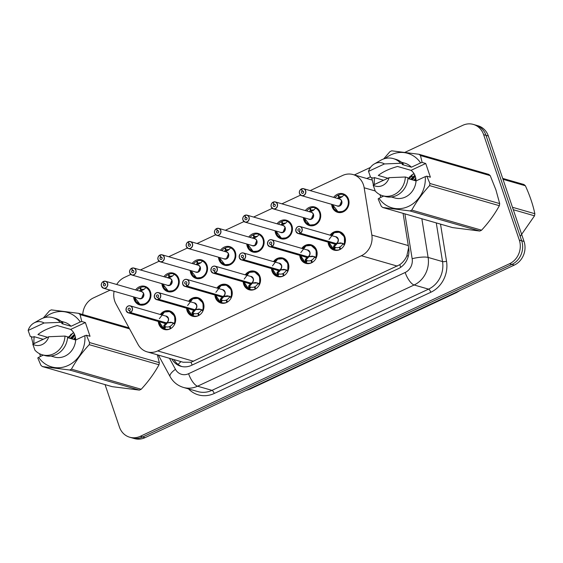 <?xml version="1.0" encoding="UTF-8"?>
<svg xmlns="http://www.w3.org/2000/svg" width="563" height="563" viewBox="0 0 563 563"><rect width="100%" height="100%" fill="white"/><g stroke="black" fill="none" stroke-linecap="round" stroke-linejoin="round"><path stroke-width="0.84" d="M301.782 248.389A9.655 8.614 106.1 0 1 311.128 244.799A9.655 8.614 106.1 0 1 316.624 250.261A9.655 8.614 106.1 0 1 314.717 260.296A9.655 8.614 106.1 0 1 305.779 263.357A9.655 8.614 106.1 0 1 300.283 257.896A9.655 8.614 106.1 0 1 299.776 255.349M273.491 261.612A9.655 8.614 106.1 0 1 282.83 258.023A9.655 8.614 106.1 0 1 288.333 263.484A9.655 8.614 106.1 0 1 286.419 273.519A9.655 8.614 106.1 0 1 277.482 276.581A9.655 8.614 106.1 0 1 271.985 271.12A9.655 8.614 106.1 0 1 271.486 268.572M245.194 274.835A9.655 8.614 106.1 0 1 254.539 271.246A9.655 8.614 106.1 0 1 260.036 276.707A9.655 8.614 106.1 0 1 258.121 286.743A9.655 8.614 106.1 0 1 249.191 289.804A9.655 8.614 106.1 0 1 243.688 284.343A9.655 8.614 106.1 0 1 243.188 281.796M216.896 288.059A9.655 8.614 106.1 0 1 226.242 284.47A9.655 8.614 106.1 0 1 231.738 289.931A9.655 8.614 106.1 0 1 229.831 299.966A9.655 8.614 106.1 0 1 220.893 303.028A9.655 8.614 106.1 0 1 215.397 297.567A9.655 8.614 106.1 0 1 214.897 295.019M188.605 301.282A9.655 8.614 106.1 0 1 197.944 297.693A9.655 8.614 106.1 0 1 203.447 303.154A9.655 8.614 106.1 0 1 201.533 313.19A9.655 8.614 106.1 0 1 192.602 316.251A9.655 8.614 106.1 0 1 187.099 310.79A9.655 8.614 106.1 0 1 186.599 308.243M160.307 314.506A9.655 8.614 106.1 0 1 169.653 310.917A9.655 8.614 106.1 0 1 175.149 316.378A9.655 8.614 106.1 0 1 173.235 326.413A9.655 8.614 106.1 0 1 164.305 329.475A9.655 8.614 106.1 0 1 158.808 324.014A9.655 8.614 106.1 0 1 158.302 321.466M330.08 235.165A9.655 8.614 106.1 0 1 339.419 231.576A9.655 8.614 106.1 0 1 344.922 237.037A9.655 8.614 106.1 0 1 343.008 247.073A9.655 8.614 106.1 0 1 334.077 250.134A9.655 8.614 106.1 0 1 328.574 244.673A9.655 8.614 106.1 0 1 328.074 242.125M305.371 210.583A9.655 8.614 106.1 0 1 314.717 206.994A9.655 8.614 106.1 0 1 320.213 212.455A9.655 8.614 106.1 0 1 318.306 222.491A9.655 8.614 106.1 0 1 309.368 225.552A9.655 8.614 106.1 0 1 303.872 220.091A9.655 8.614 106.1 0 1 303.373 217.543M277.08 223.807A9.655 8.614 106.1 0 1 286.419 220.217A9.655 8.614 106.1 0 1 291.923 225.679A9.655 8.614 106.1 0 1 290.008 235.714A9.655 8.614 106.1 0 1 281.078 238.775A9.655 8.614 106.1 0 1 275.574 233.314A9.655 8.614 106.1 0 1 275.075 230.767M248.783 237.03A9.655 8.614 106.1 0 1 258.128 233.441A9.655 8.614 106.1 0 1 263.625 238.902A9.655 8.614 106.1 0 1 261.711 248.937A9.655 8.614 106.1 0 1 252.78 251.999A9.655 8.614 106.1 0 1 247.284 246.538A9.655 8.614 106.1 0 1 246.777 243.99M220.485 250.254A9.655 8.614 106.1 0 1 229.831 246.664A9.655 8.614 106.1 0 1 235.327 252.125A9.655 8.614 106.1 0 1 233.42 262.161A9.655 8.614 106.1 0 1 224.482 265.222A9.655 8.614 106.1 0 1 218.986 259.761A9.655 8.614 106.1 0 1 218.486 257.214M192.194 263.477A9.655 8.614 106.1 0 1 201.533 259.888A9.655 8.614 106.1 0 1 207.036 265.349A9.655 8.614 106.1 0 1 205.122 275.384A9.655 8.614 106.1 0 1 196.191 278.446A9.655 8.614 106.1 0 1 190.688 272.985A9.655 8.614 106.1 0 1 190.188 270.437M163.896 276.7A9.655 8.614 106.1 0 1 173.242 273.111A9.655 8.614 106.1 0 1 178.738 278.572A9.655 8.614 106.1 0 1 176.824 288.608A9.655 8.614 106.1 0 1 167.894 291.669A9.655 8.614 106.1 0 1 162.397 286.208A9.655 8.614 106.1 0 1 161.891 283.661M135.606 289.924A9.655 8.614 106.1 0 1 144.944 286.335A9.655 8.614 106.1 0 1 150.441 291.796A9.655 8.614 106.1 0 1 148.533 301.831A9.655 8.614 106.1 0 1 139.596 304.893A9.655 8.614 106.1 0 1 134.1 299.432A9.655 8.614 106.1 0 1 133.6 296.884M333.669 197.36A9.655 8.614 106.1 0 1 343.015 193.771A9.655 8.614 106.1 0 1 348.511 199.232A9.655 8.614 106.1 0 1 346.597 209.267A9.655 8.614 106.1 0 1 337.666 212.328A9.655 8.614 106.1 0 1 332.163 206.867A9.655 8.614 106.1 0 1 331.663 204.32M114.085 291.268A18.107 16.144 -73.9 0 0 115.922 303.802L137.998 344.366A18.107 16.144 -73.9 0 0 147.105 351.854A18.107 16.144 -73.9 0 0 157.696 350.932L361.355 255.75A18.107 16.144 -73.9 0 0 371.84 235.081L364.17 187.782A18.107 16.144 -73.9 0 0 363.438 184.812A18.107 16.144 -73.9 0 0 353.128 174.579A18.107 16.144 -73.9 0 0 342.536 175.501L310.22 190.604M147.105 351.854L183.151 362.234L191.047 362.241L399.765 264.701C402.812 262.513 405.156 259.627 406.803 256.045L408.639 247.685M130.792 274.455L124.465 277.411A18.107 16.144 -73.9 0 0 116.703 284.484M300.565 195.115L281.922 203.827M272.267 208.338L253.624 217.051M243.976 221.562L225.334 230.274M215.678 234.785L197.036 243.498M187.38 248.009L168.738 256.721M159.09 261.232L140.447 269.944M404.952 152.341L462.73 125.338A18.107 16.144 106.1 0 1 473.314 124.416A18.107 16.144 106.1 0 1 483.624 134.656L519.318 240.091A18.107 16.144 106.1 0 1 509.571 263.723L140.3 436.304L142.664 436.979A18.107 16.144 106.1 0 1 132.073 437.901A18.107 16.144 106.1 0 0 142.664 436.979L511.929 264.406L142.664 436.979L145.022 437.662A18.107 16.144 106.1 0 1 134.437 438.584L129.715 437.226A18.107 16.144 106.1 0 1 119.405 426.986L105.056 384.606M519.318 240.091L521.676 240.774A18.107 16.144 106.1 0 1 511.929 264.406A18.107 16.144 106.1 0 0 521.676 240.774L485.989 135.331L521.676 240.774L524.04 241.45A18.107 16.144 106.1 0 1 514.293 265.089L145.022 437.662M473.314 124.416L475.679 125.099A18.107 16.144 106.1 0 1 485.989 135.331A18.107 16.144 106.1 0 0 475.679 125.099L478.036 125.774A18.107 16.144 106.1 0 1 488.346 136.014L524.04 241.45M82.754 314.534A18.107 16.144 106.1 0 1 93.458 297.911L110.123 290.121M140.3 436.304A18.107 16.144 106.1 0 1 129.715 437.226M171.849 358.983A18.107 16.144 -73.9 0 0 180.864 366.295A18.107 16.144 -73.9 0 0 191.448 365.373L398.224 268.741A18.107 16.144 -73.9 0 0 408.703 248.079L403.073 213.349M181.926 366.562A18.107 16.144 106.1 0 1 173.946 359.588M301.606 188.922L301.613 188.83A3.624 3.23 106.1 0 1 303.612 188.704A3.624 3.23 106.1 0 1 305.674 190.751A3.624 3.23 106.1 0 1 304.956 194.516A3.624 3.23 106.1 0 1 301.606 195.664A3.624 3.23 106.1 0 1 299.544 193.616A3.624 3.23 106.1 0 1 301.339 188.964L301.346 189.048A3.498 3.125 -73.9 0 0 299.593 193.552A3.498 3.125 -73.9 0 0 303.633 195.354A3.498 3.125 -73.9 0 0 305.519 190.78A3.498 3.125 -73.9 0 0 301.606 188.922L302.225 191.047L303.422 191.392M301.634 189.034L301.36 188.95C299.53 190.385 298.925 191.934 299.53 193.602L301.606 195.664L337.497 206.002A3.624 3.23 -73.9 0 0 339.616 205.819A3.624 3.23 -73.9 0 0 341.565 201.09A3.624 3.23 -73.9 0 0 339.503 199.042L303.612 188.704L301.627 188.83M302.225 191.047A1.21 1.077 106.1 0 1 303.337 192.947A1.21 1.077 106.1 0 1 301.536 192.645A1.21 1.077 106.1 0 1 302.141 191.089L303.478 191.476M337.075 211.449A9.05 8.072 -73.9 0 0 338.096 211.829A9.05 8.072 -73.9 0 0 343.388 211.364A9.05 8.072 -73.9 0 0 348.265 199.548A9.05 8.072 -73.9 0 0 344.127 194.805L344.394 194.882M339.327 197.127L338.673 194.889A9.05 8.072 106.1 0 1 343.634 194.58A9.05 8.072 106.1 0 1 344.155 194.749L344.127 194.805C350.538 197.317 350.031 208.69 343.388 211.364L338.074 211.822L332.494 204.559A8.825 7.868 106.1 0 0 344.992 209.893A8.825 7.868 106.1 0 0 343.838 194.96L342.22 196.747A6.636 5.919 -73.9 0 0 339.327 197.127L340.805 197.557M340.305 197.782L338.835 197.36A6.636 5.919 -73.9 0 0 337.357 198.422M337.497 206.002L339.616 205.819L341.565 201.09A3.617 3.23 106.1 0 1 339.616 205.819M338.835 197.36L338.004 195.206L338.835 195.445M335.02 197.747A9.05 8.072 106.1 0 1 338.004 195.206M342.22 196.747L338.68 198.57M302.141 191.089L301.346 189.048M332.149 248.452A9.05 8.072 -73.9 0 0 333.479 249.247L333.648 246.137L335.893 243.68L336.674 243.702M300.262 233.216L300.17 233.089A3.498 3.125 -73.9 0 0 301.93 228.585A3.498 3.125 -73.9 0 0 297.883 226.783A3.498 3.125 -73.9 0 0 296.004 231.358A3.498 3.125 -73.9 0 0 299.91 233.216L299.995 233.342A3.624 3.23 106.1 0 1 298.017 233.462A3.624 3.23 106.1 0 1 295.955 231.421A3.624 3.23 106.1 0 1 296.666 227.656A3.624 3.23 106.1 0 1 300.016 226.509A3.624 3.23 106.1 0 1 302.078 228.557A3.624 3.23 106.1 0 1 300.262 233.216L336.181 243.561L340.615 242.885L344.436 244.131A9.05 8.072 -73.9 0 0 344.676 237.354A9.05 8.072 -73.9 0 0 339.517 232.23A9.05 8.072 -73.9 0 0 338.75 232.055M336.16 243.554A3.624 3.23 -73.9 0 0 337.976 238.895A3.624 3.23 -73.9 0 0 335.914 236.847A3.617 3.23 106 0 1 337.976 238.895L335.914 236.847L300.016 226.509C297.13 226.171 295.772 227.804 295.941 231.407L298.017 233.462L333.908 243.807A3.624 3.23 -73.9 0 0 335.893 243.68L299.995 233.342M299.91 233.216L299.291 231.09A1.21 1.077 106.1 0 1 298.179 229.19A1.21 1.077 106.1 0 1 299.988 229.493A1.21 1.077 106.1 0 1 299.382 231.048L300.17 233.089M336.829 243.948L334.605 246.411L334.422 247.03L335.449 247.382L334.506 249.606A9.05 8.072 106.1 0 0 335.027 249.782A9.05 8.072 106.1 0 0 339.989 249.465L340.045 249.486M334.506 249.606L333.746 249.325L334.682 247.108M328.841 242.343L333.373 248.98A8.825 7.875 106 0 1 328.912 242.364L333.746 249.325M340.65 249.142L339.827 247.002A6.636 5.919 -73.9 0 0 342.733 243.976L342.719 243.35M335.449 247.382A6.636 5.919 -73.9 0 0 335.696 247.46A6.636 5.919 -73.9 0 0 339.334 247.234L339.982 247.417M329.074 239.416L334.225 232.695L339.489 232.223L344.457 236.791L344.429 244.124M339.989 249.465L339.334 247.234M336.181 243.561L342.452 243.272M271.239 206.811A3.624 3.23 106.1 0 1 273.041 202.187L273.055 202.272A3.498 3.125 -73.9 0 0 271.296 206.776A3.498 3.125 -73.9 0 0 275.335 208.577A3.498 3.125 -73.9 0 0 277.221 204.003A3.498 3.125 -73.9 0 0 273.308 202.145L273.935 204.27L275.131 204.615M273.344 202.258L273.062 202.173C271.232 203.609 270.627 205.157 271.232 206.825L273.308 208.887L309.207 219.225A3.624 3.23 -73.9 0 0 311.325 219.042A3.624 3.23 -73.9 0 0 313.267 214.313A3.624 3.23 -73.9 0 0 311.205 212.265L275.314 201.927A3.624 3.23 106.1 0 1 277.376 203.975A3.624 3.23 106.1 0 1 276.658 207.74A3.624 3.23 106.1 0 1 273.308 208.887A3.624 3.23 106.1 0 1 271.246 206.839M273.935 204.27A1.21 1.077 106.1 0 1 275.04 206.171A1.21 1.077 106.1 0 1 273.238 205.868A1.21 1.077 106.1 0 1 273.843 204.313L275.18 204.7M308.777 224.672A9.05 8.072 -73.9 0 0 309.798 225.052A9.05 8.072 -73.9 0 0 315.097 224.588A9.05 8.072 -73.9 0 0 319.967 212.772A9.05 8.072 -73.9 0 0 315.836 208.029L316.096 208.106M313.929 209.964A6.636 5.919 -73.9 0 0 311.029 210.351L310.382 208.113A9.05 8.072 106.1 0 1 315.336 207.803A9.05 8.072 106.1 0 1 315.864 207.979L315.836 208.029C322.247 210.541 321.733 221.913 315.097 224.588L309.777 225.045L304.196 217.782A8.825 7.868 106.1 0 0 316.702 223.117A8.825 7.868 106.1 0 0 315.547 208.183L313.246 210.449L310.382 211.794M312.008 211.005L310.544 210.583A6.636 5.919 -73.9 0 0 309.066 211.646M309.207 219.225L311.325 219.042L313.267 214.313A3.617 3.23 106.1 0 1 311.325 219.042M311.029 210.351L312.507 210.78M310.544 210.583L309.713 208.43L310.537 208.669M306.722 210.97A9.05 8.072 106.1 0 1 309.713 208.43M273.843 204.313L273.055 202.272M273.308 202.145L273.329 202.054A3.624 3.23 106.1 0 1 275.314 201.927L273.315 202.054M245.018 215.369L245.039 215.277A3.624 3.23 106.1 0 1 247.016 215.15A3.624 3.23 106.1 0 1 249.078 217.198A3.624 3.23 106.1 0 1 248.36 220.963A3.624 3.23 106.1 0 1 245.011 222.111A3.624 3.23 106.1 0 1 242.949 220.063C242.336 218.381 242.942 216.832 244.75 215.397L244.757 215.495A3.498 3.125 -73.9 0 0 242.998 219.999A3.498 3.125 -73.9 0 0 247.044 221.801A3.498 3.125 -73.9 0 0 248.923 217.227A3.498 3.125 -73.9 0 0 245.018 215.369L245.637 217.494L246.833 217.839M242.942 220.049L245.011 222.111L280.909 232.449A3.624 3.23 -73.9 0 0 283.027 232.266A3.624 3.23 -73.9 0 0 284.977 227.536A3.624 3.23 -73.9 0 0 282.915 225.489L247.016 215.15L245.025 215.277M245.637 217.494A1.21 1.077 106.1 0 1 246.749 219.394A1.21 1.077 106.1 0 1 244.94 219.091A1.21 1.077 106.1 0 1 245.545 217.536L246.89 217.923M280.487 237.896A9.05 8.072 -73.9 0 0 281.507 238.276A9.05 8.072 -73.9 0 0 286.799 237.811A9.05 8.072 -73.9 0 0 291.669 225.995A9.05 8.072 -73.9 0 0 287.538 221.252L287.799 221.329M282.739 223.574L282.084 221.336A9.05 8.072 106.1 0 1 287.039 221.027A9.05 8.072 106.1 0 1 287.566 221.203L287.538 221.252C293.949 223.764 293.443 235.137 286.799 237.811L281.479 238.269L275.905 231.006A8.825 7.868 106.1 0 0 288.404 236.34A8.825 7.868 106.1 0 0 287.25 221.407L285.631 223.194A6.636 5.919 -73.9 0 0 282.739 223.574L284.209 224.004M283.717 224.229L282.246 223.807A6.636 5.919 -73.9 0 0 280.768 224.869M280.909 232.449L283.027 232.266L284.977 227.536A3.617 3.23 106.1 0 1 283.027 232.266M282.246 223.807L281.416 221.653L282.246 221.892M278.425 224.194A9.05 8.072 106.1 0 1 281.416 221.653M285.631 223.194L282.091 225.017M245.545 217.536L244.757 215.495M216.72 228.592L216.741 228.501A3.624 3.23 106.1 0 1 218.726 228.374A3.624 3.23 106.1 0 1 220.787 230.422A3.624 3.23 106.1 0 1 220.07 234.187A3.624 3.23 106.1 0 1 216.72 235.334L214.644 233.272C214.039 231.604 214.644 230.056 216.459 228.62L216.459 228.719A3.498 3.125 -73.9 0 0 214.707 233.223A3.498 3.125 -73.9 0 0 218.747 235.024A3.498 3.125 -73.9 0 0 220.633 230.45A3.498 3.125 -73.9 0 0 216.72 228.592L217.339 230.717L218.543 231.062M214.658 233.286A3.624 3.23 106.1 0 0 216.72 235.334L252.611 245.672A3.624 3.23 -73.9 0 0 254.729 245.489A3.624 3.23 -73.9 0 0 256.679 240.76A3.624 3.23 -73.9 0 0 254.617 238.712L218.726 228.374L216.727 228.501M217.339 230.717A1.21 1.077 106.1 0 1 218.451 232.618A1.21 1.077 106.1 0 1 216.649 232.315A1.21 1.077 106.1 0 1 217.255 230.76L218.592 231.147M252.189 251.119A9.05 8.072 -73.9 0 0 253.209 251.499A9.05 8.072 -73.9 0 0 258.501 251.035A9.05 8.072 -73.9 0 0 263.378 239.219A9.05 8.072 -73.9 0 0 259.247 234.482L259.508 234.553M254.441 236.798L253.786 234.56A9.05 8.072 106.1 0 1 258.748 234.25A9.05 8.072 106.1 0 1 259.269 234.426L259.24 234.482C265.652 236.988 265.145 248.36 258.501 251.035L253.188 251.492L247.607 244.229A8.825 7.868 106.1 0 0 260.106 249.564A8.825 7.868 106.1 0 0 258.952 234.63L257.333 236.418A6.636 5.919 -73.9 0 0 254.441 236.798L255.919 237.227M255.419 237.452L253.955 237.03A6.636 5.919 -73.9 0 0 252.47 238.093M252.618 245.672L254.729 245.489L256.679 240.76A3.617 3.23 106.1 0 1 254.729 245.489M253.955 237.03L253.118 234.877L253.948 235.116M250.134 237.417A9.05 8.072 106.1 0 1 253.118 234.877M257.333 236.418L253.793 238.24M217.255 230.76L216.459 228.719M188.457 241.928L188.169 241.942A3.498 3.125 -73.9 0 0 186.409 246.446A3.498 3.125 -73.9 0 0 190.449 248.248A3.498 3.125 -73.9 0 0 192.335 243.673A3.498 3.125 -73.9 0 0 188.422 241.816L189.048 243.941L190.245 244.286M186.346 246.495C185.741 244.828 186.346 243.279 188.162 241.844A3.624 3.23 106.1 0 0 186.353 246.481L188.422 248.557L224.32 258.896A3.624 3.23 -73.9 0 0 226.439 258.713A3.624 3.23 -73.9 0 0 228.388 253.983A3.624 3.23 -73.9 0 0 226.326 251.935L190.428 241.597A3.624 3.23 106.1 0 1 192.49 243.645A3.624 3.23 106.1 0 1 191.772 247.41A3.624 3.23 106.1 0 1 188.422 248.557A3.624 3.23 106.1 0 1 186.36 246.51M189.048 243.941A1.21 1.077 106.1 0 1 190.153 245.841A1.21 1.077 106.1 0 1 188.352 245.538A1.21 1.077 106.1 0 1 188.957 243.983L190.301 244.37M223.891 264.343A9.05 8.072 -73.9 0 0 224.911 264.723A9.05 8.072 -73.9 0 0 230.211 264.258A9.05 8.072 -73.9 0 0 235.081 252.442A9.05 8.072 -73.9 0 0 230.95 247.706L231.21 247.776M229.042 249.634A6.636 5.919 -73.9 0 0 226.15 250.021L225.496 247.783A9.05 8.072 106.1 0 1 230.45 247.474A9.05 8.072 106.1 0 1 230.978 247.65L230.95 247.706C237.361 250.211 236.847 261.584 230.211 264.258L224.89 264.716L219.31 257.453A8.825 7.868 106.1 0 0 231.815 262.787A8.825 7.868 106.1 0 0 230.661 247.854L228.36 250.12L225.496 251.464M227.121 250.676L225.657 250.254A6.636 5.919 -73.9 0 0 224.18 251.316M224.32 258.896L226.439 258.713L228.381 253.983A3.617 3.23 106.1 0 1 226.439 258.713M226.15 250.021L227.621 250.451M225.657 250.254L224.827 248.1L225.657 248.339M221.836 250.648A9.05 8.072 106.1 0 1 224.827 248.1M188.957 243.983L188.169 241.942M188.422 241.816L188.443 241.724A3.624 3.23 106.1 0 1 190.428 241.597L188.429 241.724M303.851 261.675A9.05 8.072 -73.9 0 0 305.188 262.471L305.357 259.36L307.595 256.904L308.376 256.925M307.862 256.777A3.624 3.23 -73.9 0 0 309.678 252.118A3.624 3.23 -73.9 0 0 307.616 250.071L271.725 239.732C268.832 239.395 267.474 241.027 267.643 244.631A3.624 3.23 106.1 0 1 268.382 240.865A3.624 3.23 106.1 0 1 271.725 239.732A3.624 3.23 106.1 0 1 273.787 241.78A3.624 3.23 106.1 0 1 271.971 246.439L307.884 256.784L312.317 256.109L316.146 257.354A9.05 8.072 -73.9 0 0 316.378 250.577A9.05 8.072 -73.9 0 0 311.219 245.454A9.05 8.072 -73.9 0 0 310.459 245.278M271.971 246.439L271.873 246.312A3.498 3.125 -73.9 0 0 273.632 241.809A3.498 3.125 -73.9 0 0 269.593 240.007A3.498 3.125 -73.9 0 0 267.707 244.581A3.498 3.125 -73.9 0 0 271.619 246.439L271.113 244.349M267.643 244.631L269.719 246.685L305.618 257.031A3.624 3.23 -73.9 0 0 307.595 256.904L271.704 246.566A3.624 3.23 106.1 0 1 269.719 246.685A3.624 3.23 106.1 0 1 267.657 244.645M270.993 244.314A1.21 1.077 106.1 0 1 269.888 242.414A1.21 1.077 106.1 0 1 271.69 242.716A1.21 1.077 106.1 0 1 271.084 244.272L271.873 246.312M308.531 257.171L306.307 259.634L306.131 260.254L307.152 260.606L306.209 262.83A9.05 8.072 106.1 0 0 306.736 263.005A9.05 8.072 106.1 0 0 311.691 262.689L311.747 262.71M306.209 262.83L305.449 262.548L306.392 260.331M305.16 262.457L300.607 255.588A8.825 7.875 106 0 0 305.076 262.203L305.449 262.548M312.352 262.365L311.529 260.226A6.636 5.919 -73.9 0 0 314.443 257.2L314.421 256.573M309.678 252.118L307.616 250.071A3.617 3.23 106 0 1 309.678 252.118M307.152 260.606A6.636 5.919 -73.9 0 0 307.405 260.683A6.636 5.919 -73.9 0 0 311.036 260.458L311.691 260.641M300.783 252.639L305.927 245.918L311.198 245.447L316.16 250.014L316.139 257.347M311.691 262.689L311.036 260.458M307.884 256.784L314.161 256.496M275.56 274.899A9.05 8.072 -73.9 0 0 276.89 275.694L277.059 272.583L279.304 270.127L280.078 270.149M243.673 259.663L243.582 259.536A3.498 3.125 -73.9 0 0 245.334 255.032A3.498 3.125 -73.9 0 0 241.295 253.23A3.498 3.125 -73.9 0 0 239.409 257.805A3.498 3.125 -73.9 0 0 243.322 259.663L243.406 259.789A3.624 3.23 106.1 0 1 241.421 259.909A3.624 3.23 106.1 0 1 239.359 257.868A3.624 3.23 106.1 0 1 240.077 254.103A3.624 3.23 106.1 0 1 243.427 252.956A3.624 3.23 106.1 0 1 245.489 255.004A3.624 3.23 106.1 0 1 243.673 259.663L279.593 270.008L284.019 269.332L287.848 270.578A9.05 8.072 -73.9 0 0 288.08 263.801A9.05 8.072 -73.9 0 0 282.929 258.677A9.05 8.072 -73.9 0 0 282.162 258.501M279.572 270.001A3.624 3.23 -73.9 0 0 281.387 265.342A3.624 3.23 -73.9 0 0 279.325 263.294A3.617 3.23 106 0 1 281.387 265.342L279.325 263.294L243.427 252.956C240.542 252.618 239.176 254.251 239.352 257.854L241.421 259.909L277.32 270.254A3.624 3.23 -73.9 0 0 279.304 270.127L243.406 259.789M243.322 259.663L242.702 257.537A1.21 1.077 106.1 0 1 241.59 255.637A1.21 1.077 106.1 0 1 243.392 255.94A1.21 1.077 106.1 0 1 242.787 257.495L243.582 259.536M280.24 270.395L278.009 272.858L277.833 273.477L278.861 273.829L277.911 276.053A9.05 8.072 106.1 0 0 278.439 276.229A9.05 8.072 106.1 0 0 283.4 275.912L283.449 275.933M277.911 276.053L277.151 275.771L278.094 273.555M276.869 275.68L272.309 268.811A8.825 7.875 106 0 0 276.778 275.427L277.151 275.771M284.062 275.589L283.231 273.449A6.636 5.919 -73.9 0 0 286.145 270.423L286.131 269.797M278.861 273.829A6.636 5.919 -73.9 0 0 279.107 273.907A6.636 5.919 -73.9 0 0 282.746 273.681L283.393 273.864M272.485 265.863L277.629 259.142L282.9 258.67L287.862 263.238L287.841 270.571M283.4 275.912L282.746 273.681M279.593 270.008L285.863 269.719M247.263 288.122A9.05 8.072 -73.9 0 0 248.593 288.918L248.762 285.807L251.028 283.358L251.788 283.372M215.376 272.886L215.284 272.759A3.498 3.125 -73.9 0 0 217.044 268.255A3.498 3.125 -73.9 0 0 212.997 266.454A3.498 3.125 -73.9 0 0 211.118 271.028A3.498 3.125 -73.9 0 0 215.024 272.886L215.108 273.013A3.624 3.23 106.1 0 1 213.131 273.139A3.624 3.23 106.1 0 1 211.069 271.092A3.624 3.23 106.1 0 1 211.787 267.326A3.624 3.23 106.1 0 1 215.136 266.179A3.624 3.23 106.1 0 1 217.198 268.227A3.624 3.23 106.1 0 1 215.376 272.886L251.295 283.231L255.729 282.556L259.55 283.794A9.05 8.072 -73.9 0 0 259.789 277.024A9.05 8.072 -73.9 0 0 254.631 271.901A9.05 8.072 -73.9 0 0 253.864 271.725M251.274 283.224A3.624 3.23 -73.9 0 0 253.09 278.565A3.624 3.23 -73.9 0 0 251.028 276.517L215.136 266.179C212.244 265.842 210.886 267.474 211.055 271.077L213.131 273.139L249.022 283.478A3.624 3.23 -73.9 0 0 251.007 283.351L251.028 283.358M215.108 273.013L250.683 283.055M215.024 272.886L214.404 270.761A1.21 1.077 106.1 0 1 213.293 268.861A1.21 1.077 106.1 0 1 215.101 269.163A1.21 1.077 106.1 0 1 214.496 270.719L215.284 272.759M251.942 283.618L249.719 286.081L249.543 286.701L250.563 287.053L249.62 289.276A9.05 8.072 106.1 0 0 250.141 289.452A9.05 8.072 106.1 0 0 255.102 289.136L255.159 289.157M249.62 289.276L248.86 288.995L249.796 286.778M248.572 288.903L244.018 282.035A8.825 7.875 106 0 0 248.487 288.65L248.86 288.995M255.764 288.812L254.94 286.673A6.636 5.919 -73.9 0 0 257.847 283.646L257.833 283.02M253.09 278.565L251.028 276.517A3.617 3.23 106 0 1 253.09 278.565M250.563 287.053A6.636 5.919 -73.9 0 0 250.809 287.13A6.636 5.919 -73.9 0 0 254.448 286.905L255.095 287.088M244.187 279.086L249.339 272.365L254.603 271.894L259.571 276.461L259.81 283.872M255.102 289.136L254.448 286.905M251.295 283.231L257.565 282.943M512.471 207.275L534.85 213.722A32.591 29.065 106.1 0 1 534.519 215.826L513.294 209.71M502.696 178.394L523.914 184.502A32.591 29.065 106.1 0 1 525.385 185.769L503.005 179.316M534.85 213.722C532.978 204.791 529.818 195.474 525.385 185.769M520.198 236.411L534.519 215.826M383.656 158.942L389.927 151.665A32.591 29.065 106.1 0 1 391.728 150.821L418.978 154.276L488.754 174.375A32.591 29.065 106.1 0 1 490.225 175.635L495.926 189.893L499.691 203.595L429.914 183.489L426.789 176.17L430.385 177.204L425.734 163.481L411.032 170.35A13.646 12.168 106.1 0 1 415.283 176.318A13.646 12.168 106.1 0 1 416.022 180.92M415.093 175.797L411.384 179.59M414.84 175.177L410.547 179.344M415.902 179.013L414.713 180.547M415.747 178.056L413.882 180.308M373.487 185.178L371.805 178.274A32.591 29.065 106.1 0 1 371.883 177.704M374.191 184.636L374.332 184.523A28.368 25.3 106.1 0 1 374.599 177.648M385.233 158.477A28.368 25.3 106.1 0 1 420.617 162.897L422.137 162.44L420.455 155.536A32.591 29.065 106.1 0 0 418.978 154.276M374.332 184.523L383.544 180.223L374.36 177.577L373.248 178.098L370.623 177.345L368.512 171.391A12.069 10.767 106.1 0 1 374.282 163.967L380.75 160.272A19.311 17.221 106.1 0 1 393.34 158.618L395.965 159.371A19.311 17.221 106.1 0 1 403.34 164.037L402.221 164.558L411.405 167.204L420.617 162.897M401.384 162.193L404.811 163.179A18.107 16.144 106.1 0 1 411.405 167.204M393.34 158.618A19.311 17.221 106.1 0 1 400.715 163.277L403.34 164.037M374.282 163.967A12.069 10.767 106.1 0 1 384.459 163.939L400.715 163.277M384.459 163.939L368.512 171.391M411.032 170.35L397.541 166.465C389.117 168.886 382.706 171.884 378.301 175.452L387.914 178.225M499.691 203.595A32.591 29.065 106.1 0 1 499.353 205.699L429.583 185.6C422.405 193.362 416.479 201.533 411.792 210.098L481.569 230.197C488.747 222.434 494.673 214.264 499.353 205.699M481.569 230.197A32.591 29.065 106.1 0 1 479.76 231.041L409.991 210.942L382.741 207.487L452.511 227.586L479.76 231.041M382.741 207.487A32.591 29.065 106.1 0 1 381.264 206.227L378.139 198.908L378.983 198.253A28.368 25.3 106.1 0 0 408.534 206.389A28.368 25.3 106.1 0 0 425.262 176.627L416.05 180.934A18.107 16.144 106.1 0 1 394.79 197.972L391.362 196.987M411.792 210.098A32.591 29.065 106.1 0 1 409.991 210.942M429.914 183.489A32.591 29.065 106.1 0 1 429.583 185.6M490.225 175.635L420.455 155.536M426.789 176.17L425.262 176.627M416.05 180.934L407.929 178.591M382.643 195.734A19.311 17.221 106.1 0 0 405.36 177.007L407.985 177.767A19.311 17.221 106.1 0 1 385.268 196.487L382.643 195.734A19.311 17.221 106.1 0 1 375.268 191.068L373.156 185.121L389.103 177.669A12.069 10.767 106.1 0 1 373.156 185.121M405.36 177.007L389.103 177.669M413.988 173.58L408.048 178.626M383.72 196.044L378.983 198.253M415.98 179.731L415.36 180.73M414.882 175.959A24.139 21.528 106.1 0 0 414.882 175.952L412.032 179.773M411.567 174.98L408.696 178.816M416.015 180.449L415.775 180.85M415.227 176.156L412.447 179.893M413.151 173.988L409.111 178.935M425.734 163.481L422.137 162.44M379.948 194.671L380.862 197.374M157.38 354.817L159.329 362.656L89.552 342.557L86.428 335.238L90.024 336.273L85.379 322.543L70.671 329.411A13.646 12.168 106.1 0 1 74.921 335.379A13.646 12.168 106.1 0 1 75.66 339.989M74.731 334.865L71.022 338.652M74.478 334.246L70.192 338.412M75.541 338.074L74.358 339.609M75.386 337.124L73.521 339.369M33.133 344.239L31.444 337.336A32.591 29.065 106.1 0 1 31.521 336.765M33.829 343.704L33.977 343.592A28.368 25.3 106.1 0 1 34.244 336.709M44.878 317.539A28.368 25.3 106.1 0 1 80.256 321.959L81.776 321.508L80.094 314.604A32.591 29.065 106.1 0 0 78.616 313.338L129.011 327.856M43.295 318.011L49.565 310.727A32.591 29.065 106.1 0 1 51.374 309.882L78.616 313.338M33.977 343.592L43.189 339.285L34.005 336.639L32.886 337.16L30.261 336.407L28.15 330.453A12.069 10.767 106.1 0 1 33.921 323.028L40.388 319.341A19.311 17.221 106.1 0 1 52.978 317.68L55.603 318.44A19.311 17.221 106.1 0 1 62.979 323.099L61.86 323.619L71.044 326.266L80.256 321.959M61.029 321.255L64.449 322.24A18.107 16.144 106.1 0 1 71.044 326.266M52.978 317.68A19.311 17.221 106.1 0 1 60.354 322.346L62.979 323.099M33.921 323.028A12.069 10.767 106.1 0 1 44.097 323L60.354 322.346M44.097 323L28.15 330.453M70.671 329.411L57.18 325.527C48.763 327.955 42.345 330.953 37.939 334.521L47.552 337.286M159.329 362.656A32.591 29.065 106.1 0 1 158.998 364.761L89.221 344.662C82.043 352.431 76.118 360.594 71.438 369.159L141.207 389.265C148.386 381.496 154.311 373.325 158.998 364.761M141.207 389.265A32.591 29.065 106.1 0 1 139.399 390.11L69.629 370.011L42.38 366.555L112.157 386.654L139.399 390.11M42.38 366.555A32.591 29.065 106.1 0 1 40.909 365.288L37.777 357.969L38.622 357.322A28.368 25.3 106.1 0 0 68.172 365.45A28.368 25.3 106.1 0 0 84.9 335.689L75.688 339.996A18.107 16.144 106.1 0 1 54.428 357.041L51.001 356.055M71.438 369.159A32.591 29.065 106.1 0 1 69.629 370.011M89.552 342.557A32.591 29.065 106.1 0 1 89.221 344.662M129.553 328.848L80.094 314.604M86.428 335.238L84.9 335.689M75.688 339.996L67.567 337.659M42.288 354.796A19.311 17.221 106.1 0 0 64.998 336.076L67.623 336.829A19.311 17.221 106.1 0 1 44.906 355.556L42.288 354.796A19.311 17.221 106.1 0 1 34.906 350.137L32.795 344.183L48.742 336.73A12.069 10.767 106.1 0 1 32.795 344.183M64.998 336.076L48.742 336.73M73.626 332.642L67.687 337.687M43.358 355.105L38.622 357.322M75.618 338.792L74.999 339.799M74.541 334.999L71.67 338.835M71.205 334.042L68.334 337.877M75.653 339.517L75.421 339.918M74.865 335.217L72.085 338.954M72.789 333.05L68.756 337.997M85.379 322.543L81.776 321.508M39.593 353.74L40.508 356.442M160.159 255.152L159.871 255.166A3.498 3.125 -73.9 0 0 158.119 259.67A3.498 3.125 -73.9 0 0 162.158 261.471A3.498 3.125 -73.9 0 0 164.037 256.897A3.498 3.125 -73.9 0 0 160.131 255.039L160.751 257.164L161.947 257.509M196.023 272.119A3.624 3.23 -73.9 0 0 198.141 271.936A3.624 3.23 -73.9 0 0 200.09 267.207A3.624 3.23 -73.9 0 0 198.028 265.159L162.13 254.821A3.624 3.23 106.1 0 1 164.192 256.869A3.624 3.23 106.1 0 1 163.481 260.634A3.624 3.23 106.1 0 1 160.124 261.781A3.624 3.23 106.1 0 1 158.062 259.733A3.624 3.23 106.1 0 1 159.857 255.081C158.055 256.503 157.45 258.051 158.055 259.726L160.124 261.781L196.023 272.119L198.141 271.936L200.09 267.207A3.617 3.23 106.1 0 1 198.141 271.936M160.751 257.164A1.21 1.077 106.1 0 1 161.862 259.064A1.21 1.077 106.1 0 1 160.054 258.762A1.21 1.077 106.1 0 1 160.659 257.207L162.003 257.594M195.6 277.566A9.05 8.072 -73.9 0 0 196.621 277.946A9.05 8.072 -73.9 0 0 201.913 277.482A9.05 8.072 -73.9 0 0 206.783 265.666A9.05 8.072 -73.9 0 0 202.652 260.929L202.919 261M197.852 263.245L197.198 261.007A9.05 8.072 106.1 0 1 202.152 260.697A9.05 8.072 106.1 0 1 202.68 260.873L202.652 260.929C209.063 263.435 208.556 274.807 201.913 277.482L196.6 277.939L191.019 270.676A8.825 7.868 106.1 0 0 203.517 276.011A8.825 7.868 106.1 0 0 202.363 261.077L200.745 262.865A6.636 5.919 -73.9 0 0 197.852 263.245L199.33 263.674M198.83 263.899L197.36 263.477A6.636 5.919 -73.9 0 0 195.882 264.54M197.36 263.477L196.529 261.323L197.36 261.563M193.538 263.871A9.05 8.072 106.1 0 1 196.529 261.323M200.745 262.865L197.205 264.687M160.659 257.207L159.871 255.166M160.131 255.039L160.152 254.948A3.624 3.23 106.1 0 1 162.13 254.821L160.138 254.948M131.869 268.375L131.573 268.389A3.498 3.125 -73.9 0 0 129.821 272.893A3.498 3.125 -73.9 0 0 133.86 274.695A3.498 3.125 -73.9 0 0 135.746 270.12A3.498 3.125 -73.9 0 0 131.833 268.262L132.453 270.388L133.656 270.733M129.757 272.949L131.833 275.004L167.725 285.342A3.624 3.23 -73.9 0 0 169.843 285.159A3.624 3.23 -73.9 0 0 171.792 280.43A3.624 3.23 -73.9 0 0 169.73 278.382L133.839 268.044A3.624 3.23 106.1 0 1 135.901 270.092A3.624 3.23 106.1 0 1 135.183 273.857A3.624 3.23 106.1 0 1 131.833 275.004A3.624 3.23 106.1 0 1 129.772 272.956C129.152 271.275 129.757 269.726 131.573 268.298A3.624 3.23 106.1 0 0 129.764 272.928M132.453 270.388A1.21 1.077 106.1 0 1 133.565 272.288A1.21 1.077 106.1 0 1 131.763 271.985A1.21 1.077 106.1 0 1 132.368 270.43L133.705 270.817M167.302 290.789A9.05 8.072 -73.9 0 0 168.323 291.17A9.05 8.072 -73.9 0 0 173.615 290.705A9.05 8.072 -73.9 0 0 178.492 278.889A9.05 8.072 -73.9 0 0 174.361 274.153L174.621 274.223M174.354 274.153L172.447 276.088A6.636 5.919 -73.9 0 0 169.554 276.468L168.9 274.23A9.05 8.072 106.1 0 1 173.861 273.921A9.05 8.072 106.1 0 1 174.382 274.097L174.361 274.153C180.765 276.658 180.259 288.031 173.615 290.705L168.302 291.162L162.721 283.9M170.533 277.123L169.069 276.7A6.636 5.919 -73.9 0 0 167.591 277.763M167.732 285.342L169.843 285.159L171.792 280.43A3.617 3.23 106.1 0 1 169.843 285.159M169.554 276.468L171.032 276.897M169.069 276.7L168.231 274.547L169.062 274.786M165.248 277.095A9.05 8.072 106.1 0 1 168.231 274.547M172.447 276.088L168.907 277.911M132.368 270.43L131.573 268.389M131.833 268.262L131.855 268.171A3.624 3.23 106.1 0 1 133.839 268.044L131.841 268.171M103.571 281.599L103.282 281.613A3.498 3.125 -73.9 0 0 101.523 286.117A3.498 3.125 -73.9 0 0 105.562 287.918A3.498 3.125 -73.9 0 0 107.449 283.344A3.498 3.125 -73.9 0 0 103.536 281.486L104.162 283.611L105.358 283.956M101.467 286.152A3.624 3.23 106.1 0 1 103.268 281.528C101.46 282.95 100.854 284.498 101.46 286.173L103.536 288.228L139.434 298.566A3.624 3.23 -73.9 0 0 141.552 298.383A3.624 3.23 -73.9 0 0 143.502 293.654A3.624 3.23 -73.9 0 0 141.44 291.606L105.541 281.268A3.624 3.23 106.1 0 1 107.603 283.316A3.624 3.23 106.1 0 1 106.886 287.081A3.624 3.23 106.1 0 1 103.536 288.228A3.624 3.23 106.1 0 1 101.474 286.18M104.162 283.611A1.21 1.077 106.1 0 1 105.267 285.511A1.21 1.077 106.1 0 1 103.465 285.209A1.21 1.077 106.1 0 1 104.071 283.653L105.415 284.041M139.012 304.013A9.05 8.072 -73.9 0 0 140.025 304.393A9.05 8.072 -73.9 0 0 145.324 303.929A9.05 8.072 -73.9 0 0 150.194 292.113A9.05 8.072 -73.9 0 0 146.063 287.376L146.324 287.447M146.063 287.383L144.149 289.312A6.636 5.919 -73.9 0 0 141.264 289.692L140.609 287.454A9.05 8.072 106.1 0 1 145.564 287.144A9.05 8.072 106.1 0 1 146.091 287.32L146.063 287.376C152.474 289.882 151.968 301.254 145.324 303.929L140.004 304.386L134.423 297.123M142.235 290.346L140.771 289.924A6.636 5.919 -73.9 0 0 139.293 290.987M139.434 298.566L141.552 298.383L143.495 293.654A3.617 3.23 106.1 0 1 141.552 298.383M141.264 289.692L142.735 290.121M140.771 289.924L139.941 287.77L140.771 288.01M136.95 290.318A9.05 8.072 106.1 0 1 139.941 287.77M144.149 289.312L140.609 291.134M104.071 283.653L103.282 281.613M103.536 281.486L103.557 281.394A3.624 3.23 106.1 0 1 105.541 281.268L103.543 281.394M218.965 301.346A9.05 8.072 -73.9 0 0 220.302 302.141L220.471 299.03L222.73 296.581L223.49 296.595M187.085 286.11L186.986 285.983A3.498 3.125 -73.9 0 0 188.746 281.479A3.498 3.125 -73.9 0 0 184.706 279.677A3.498 3.125 -73.9 0 0 182.82 284.252A3.498 3.125 -73.9 0 0 186.733 286.11L186.817 286.236A3.624 3.23 106.1 0 1 184.833 286.363A3.624 3.23 106.1 0 1 182.771 284.315A3.624 3.23 106.1 0 1 183.489 280.55A3.624 3.23 106.1 0 1 186.839 279.403A3.624 3.23 106.1 0 1 188.901 281.451A3.624 3.23 106.1 0 1 187.085 286.11L222.997 296.455L227.431 295.779L231.252 297.018A9.05 8.072 -73.9 0 0 231.492 290.248A9.05 8.072 -73.9 0 0 226.333 285.124A9.05 8.072 -73.9 0 0 225.573 284.948M223.912 296.722L222.997 296.455A3.624 3.23 -73.9 0 0 224.792 291.789A3.624 3.23 -73.9 0 0 222.73 289.741L186.839 279.403C183.946 279.065 182.588 280.698 182.757 284.301L184.833 286.363L220.731 296.701A3.624 3.23 -73.9 0 0 222.709 296.574L222.73 296.581M186.817 286.236L222.385 296.279M186.733 286.11L186.107 283.984A1.21 1.077 106.1 0 1 185.002 282.084A1.21 1.077 106.1 0 1 186.803 282.387A1.21 1.077 106.1 0 1 186.198 283.942L186.986 285.983M223.645 296.842L221.421 299.305L221.245 299.924L222.265 300.276L221.322 302.5A9.05 8.072 106.1 0 0 221.85 302.676A9.05 8.072 106.1 0 0 226.805 302.359L226.861 302.38M221.322 302.5L220.562 302.218L221.505 300.002M227.466 302.035L226.643 299.896A6.636 5.919 -73.9 0 0 229.556 296.87L229.542 296.244M224.792 291.789L222.73 289.741A3.617 3.23 106 0 1 224.792 291.789M222.265 300.276A6.636 5.919 -73.9 0 0 222.519 300.353A6.636 5.919 -73.9 0 0 226.15 300.128L226.805 300.311M215.664 295.244L220.288 302.134L215.72 295.258A8.825 7.875 106 0 0 220.189 301.874L220.302 302.134M215.896 292.31L221.041 285.589L226.312 285.117L231.273 289.685L231.513 297.095M226.805 302.359L226.15 300.128M229.275 296.166L223.919 296.722M190.674 314.569A9.05 8.072 -73.9 0 0 192.004 315.364L192.173 312.254L194.439 309.805L195.199 309.819M158.787 299.333L158.696 299.206A3.498 3.125 -73.9 0 0 160.448 294.702A3.498 3.125 -73.9 0 0 156.408 292.901A3.498 3.125 -73.9 0 0 154.522 297.475A3.498 3.125 -73.9 0 0 158.435 299.333L158.52 299.46A3.624 3.23 106.1 0 1 156.535 299.586A3.624 3.23 106.1 0 1 154.473 297.538A3.624 3.23 106.1 0 1 155.191 293.773A3.624 3.23 106.1 0 1 158.541 292.626A3.624 3.23 106.1 0 1 160.603 294.674A3.624 3.23 106.1 0 1 158.787 299.333L194.707 309.678L199.133 309.003L202.954 310.241A9.05 8.072 -73.9 0 0 203.194 303.471A9.05 8.072 -73.9 0 0 198.042 298.348A9.05 8.072 -73.9 0 0 197.275 298.172M200.977 309.39L194.707 309.678A3.624 3.23 -73.9 0 0 196.501 305.012A3.624 3.23 -73.9 0 0 194.439 302.964L158.541 292.626C155.655 292.288 154.29 293.921 154.466 297.524L156.535 299.586L192.433 309.924A3.624 3.23 -73.9 0 0 194.418 309.798L194.439 309.805M158.52 299.46L194.094 309.502M158.435 299.333L157.816 297.208A1.21 1.077 106.1 0 1 156.704 295.308A1.21 1.077 106.1 0 1 158.513 295.61A1.21 1.077 106.1 0 1 157.9 297.165L158.696 299.206M195.354 310.065L193.123 312.528L192.947 313.148L193.975 313.5L193.025 315.723A9.05 8.072 106.1 0 0 193.552 315.899A9.05 8.072 106.1 0 0 198.514 315.583L198.57 315.604M193.025 315.723L192.264 315.442L193.208 313.225M187.43 308.482A8.825 7.875 106 0 0 191.892 315.097L192.264 315.442M199.175 315.259L198.345 313.119A6.636 5.919 -73.9 0 0 201.258 310.093L201.244 309.467M196.501 305.012L194.439 302.964A3.617 3.23 106 0 1 196.501 305.012M193.975 313.5A6.636 5.919 -73.9 0 0 194.221 313.577A6.636 5.919 -73.9 0 0 197.859 313.352L198.507 313.535M187.366 308.468L191.997 315.357L187.423 308.482M187.599 305.533L192.743 298.812L198.014 298.341L202.976 302.908L203.222 310.319M198.514 315.583L197.859 313.352M162.376 327.793A9.05 8.072 -73.9 0 0 163.713 328.588L163.875 325.477L166.141 323.028L166.901 323.042M130.496 312.556L130.398 312.437A3.498 3.125 -73.9 0 0 132.157 307.926A3.498 3.125 -73.9 0 0 128.118 306.124A3.498 3.125 -73.9 0 0 126.232 310.699A3.498 3.125 -73.9 0 0 130.137 312.556L130.229 312.683A3.624 3.23 106.1 0 1 128.244 312.81A3.624 3.23 106.1 0 1 126.182 310.762A3.624 3.23 106.1 0 1 126.9 306.997A3.624 3.23 106.1 0 1 130.25 305.85A3.624 3.23 106.1 0 1 132.312 307.898A3.624 3.23 106.1 0 1 130.496 312.556L166.409 322.902L170.842 322.226L174.664 323.465A9.05 8.072 -73.9 0 0 174.903 316.695A9.05 8.072 -73.9 0 0 169.744 311.571A9.05 8.072 -73.9 0 0 168.977 311.395M166.388 322.895A3.624 3.23 -73.9 0 0 168.203 318.236A3.624 3.23 -73.9 0 0 166.141 316.188L130.25 305.85C127.358 305.512 125.999 307.145 126.168 310.748L128.244 312.81L164.136 323.148A3.624 3.23 -73.9 0 0 166.12 323.021L166.141 323.028M130.229 312.683L165.796 322.726M130.137 312.556L129.518 310.431A1.21 1.077 106.1 0 1 128.413 308.538A1.21 1.077 106.1 0 1 130.215 308.834A1.21 1.077 106.1 0 1 129.61 310.389L130.398 312.437M167.056 323.289L164.832 325.752L164.656 326.371L165.677 326.723L164.734 328.947A9.05 8.072 106.1 0 0 165.262 329.123A9.05 8.072 106.1 0 0 170.216 328.806L170.272 328.827M164.734 328.947L163.974 328.665L164.917 326.449M159.139 321.705A8.825 7.875 106 0 0 163.601 328.32L163.974 328.665M170.878 328.482L170.054 326.343A6.636 5.919 -73.9 0 0 172.968 323.317L172.947 322.69M168.203 318.236L166.141 316.188A3.617 3.23 106 0 1 168.203 318.236M165.677 326.723A6.636 5.919 -73.9 0 0 165.923 326.8A6.636 5.919 -73.9 0 0 169.562 326.575L170.216 326.758M159.076 321.691L163.699 328.581L159.132 321.705M159.308 318.757L164.452 312.036L169.716 311.564L174.685 316.132L174.924 323.542M170.216 328.806L169.562 326.575M166.409 322.902L172.686 322.613M375.225 190.97L364.17 187.782M400.779 267.263A18.107 6.467 -115 0 1 399.765 264.701M406.803 256.045A18.107 3.835 -9.2 0 1 408.421 255.729M192.159 365.042A18.107 6.467 -115 0 1 191.047 362.241M178.147 364.472A18.107 6.08 -28.6 0 1 181.019 361.622M408.302 245.588L371.84 235.081M397.323 266.109L361.355 255.75M193.658 361.291L157.696 350.932M455.551 292.542L455.819 292.612A6.038 2.153 65 0 0 456.516 292.591L249.866 389.167A6.038 2.153 -115 0 1 249.17 389.195L455.819 292.612A24.139 21.528 -73.9 0 0 458.331 291.24M246.545 390.215A24.139 21.528 -73.9 0 0 249.17 389.195L248.902 389.117M488.346 136.014L483.624 134.656M514.293 265.089L509.571 263.723M440.512 224.13L446.529 261.267A27.158 24.223 106.1 0 1 430.808 292.267L214.229 393.481A27.158 24.223 106.1 0 1 188.521 388.899M421.842 218.754L428.112 257.432L442.539 261.591L436.269 222.906M169.456 358.293L175.459 369.328A12.069 10.767 -73.9 0 0 188.591 373.705L405.17 272.492A12.069 10.767 -73.9 0 0 412.158 258.713A12.069 2.555 -9.2 0 1 428.112 257.432A24.139 21.528 106.1 0 1 414.136 284.984L428.563 289.143A24.139 21.528 -73.9 0 0 442.539 261.591A3.019 0.64 170.8 0 0 446.529 261.267M405.17 272.492A12.069 4.307 65 0 0 414.136 284.984L197.557 386.204L211.991 390.356L428.563 289.143A3.019 1.077 -115 0 1 430.808 292.267M188.591 373.705A12.069 4.307 65 0 0 197.557 386.204A24.139 21.528 106.1 0 1 183.439 387.435L197.873 391.588A24.139 21.528 -73.9 0 0 211.991 390.356A3.019 1.077 -115 0 1 214.229 393.481M412.158 258.713L404.888 213.87M370.391 176.803L366.752 178.506M158.4 355.105L170.103 376.612A12.069 4.054 -28.6 0 1 175.459 369.328M409.618 176.683A12.069 2.555 -9.2 0 1 412.848 176.683M414.558 176.895A12.069 2.555 -9.2 0 1 415.079 177.021M338.842 198.852A3.73 3.329 106.1 0 1 341.797 203.482A3.73 3.329 106.1 0 1 336.829 205.805M335.682 243.934A3.73 3.329 106 0 1 333.247 243.617M335.238 236.65A3.73 3.329 106 0 1 338.3 239.345A3.73 3.329 106 0 1 336.625 243.49M330.91 235.404A8.825 7.875 106 0 1 341.164 233.265A8.825 7.875 106 0 1 344.049 243.99M340.615 242.885L341.565 243.16M344.472 244.722L342.733 243.976M333.451 246.749L334.422 247.03M333.648 246.137L334.605 246.411M310.551 212.075A3.73 3.329 106.1 0 1 313.507 216.706A3.73 3.329 106.1 0 1 308.531 219.028M282.253 225.299A3.73 3.329 106.1 0 1 285.209 229.929A3.73 3.329 106.1 0 1 280.233 232.259M242.942 220.034A3.624 3.23 106.1 0 1 244.743 215.411M253.955 238.522A3.73 3.329 106.1 0 1 256.918 243.153A3.73 3.329 106.1 0 1 251.942 245.482M214.651 233.258A3.624 3.23 106.1 0 1 216.452 228.634M225.664 251.745A3.73 3.329 106.1 0 1 228.62 256.376A3.73 3.329 106.1 0 1 223.645 258.706M307.384 257.157A3.73 3.329 106 0 1 304.949 256.841M306.948 249.873A3.73 3.329 106 0 1 310.002 252.569A3.73 3.329 106 0 1 308.327 256.714M302.613 248.628A8.825 7.875 106 0 1 312.866 246.488A8.825 7.875 106 0 1 315.752 257.214M312.317 256.109L313.267 256.383M316.181 257.945L314.443 257.2M305.16 259.972L306.131 260.254M305.357 259.36L306.307 259.634M279.093 270.381A3.73 3.329 106 0 1 276.658 270.064M278.65 263.097A3.73 3.329 106 0 1 281.704 265.792A3.73 3.329 106 0 1 280.029 269.937M274.322 261.851A8.825 7.875 106 0 1 284.575 259.712A8.825 7.875 106 0 1 287.461 270.437M284.019 269.332L284.977 269.607M287.883 271.176L286.145 270.423M276.862 273.196L277.833 273.477M277.059 272.583L278.009 272.858M250.795 283.604A3.73 3.329 106 0 1 248.36 283.288M250.352 276.32A3.73 3.329 106 0 1 253.413 279.016A3.73 3.329 106 0 1 251.738 283.161M246.024 275.075A8.825 7.875 106 0 1 256.278 272.935A8.825 7.875 106 0 1 259.163 283.661M255.729 282.556L256.679 282.83M259.592 284.399L257.847 283.646M248.564 286.419L249.543 286.701M248.762 285.807L249.719 286.081M197.367 264.969A3.73 3.329 106.1 0 1 200.322 269.6A3.73 3.329 106.1 0 1 195.347 271.929M169.069 278.192A3.73 3.329 106.1 0 1 172.032 282.823A3.73 3.329 106.1 0 1 167.056 285.152M174.066 274.301A8.825 7.868 106.1 0 1 175.22 289.234A8.825 7.868 106.1 0 1 162.728 283.9M140.778 291.416A3.73 3.329 106.1 0 1 143.734 296.047A3.73 3.329 106.1 0 1 138.758 298.376M145.775 287.524A8.825 7.868 106.1 0 1 146.929 302.458A8.825 7.868 106.1 0 1 134.437 297.123M222.498 296.828A3.73 3.329 106 0 1 220.063 296.511M222.061 289.544A3.73 3.329 106 0 1 225.116 292.239A3.73 3.329 106 0 1 223.441 296.384M217.726 288.298A8.825 7.875 106 0 1 227.98 286.159A8.825 7.875 106 0 1 230.865 296.884M227.431 295.779L228.381 296.054M231.294 297.623L229.556 296.87M220.274 299.643L221.245 299.924M220.471 299.03L221.421 299.305M194.207 310.051A3.73 3.329 106 0 1 191.772 309.734M193.763 302.767A3.73 3.329 106 0 1 196.818 305.463A3.73 3.329 106 0 1 195.143 309.608M189.435 301.522A8.825 7.875 106 0 1 199.689 299.382A8.825 7.875 106 0 1 202.574 310.107M199.133 309.003L200.09 309.277M202.997 310.846L201.258 310.093M191.976 312.866L192.947 313.148M192.173 312.254L193.123 312.528M165.909 323.275A3.73 3.329 106 0 1 163.474 322.958M165.466 315.991A3.73 3.329 106 0 1 168.527 318.686A3.73 3.329 106 0 1 166.852 322.831M161.138 314.745A8.825 7.875 106 0 1 171.391 312.606A8.825 7.875 106 0 1 174.277 323.331M170.842 322.226L171.792 322.5M174.706 324.07L172.968 323.317M163.678 326.09L164.656 326.371M163.875 325.477L164.832 325.752M372.206 180.076L353.128 174.579M249.866 389.167L245.616 390.652M460.45 290.248L456.516 292.591M170.103 376.612C173.137 382.031 177.584 385.641 183.439 387.435M370.482 167.401L354.366 174.931M332.437 204.545L334.133 209.056L338.074 211.822L340.714 212.582M343.634 194.58L345.724 195.178M339.517 232.23L342.135 232.983M335.027 249.782L337.124 250.387M330.847 235.383L334.675 232.477L339.489 232.223M304.14 217.768L305.836 222.279L309.777 225.045L312.416 225.805M315.336 207.803L317.426 208.401M281.507 238.276L284.118 239.029M287.039 221.027L289.136 221.632M275.849 230.992L277.545 235.503L281.479 238.269M253.209 251.499L255.827 252.252M258.748 234.25L260.838 234.855M247.551 244.215L249.247 248.726L253.188 251.492M224.911 264.723L227.529 265.476M230.45 247.474L232.54 248.079M219.253 257.439L220.949 261.95L224.89 264.716M311.219 245.454L313.837 246.207M306.736 263.005L308.827 263.611M305.174 262.464L300.551 255.567M302.549 248.607L306.378 245.7L311.198 245.447M282.929 258.677L285.547 259.43M278.439 276.229L280.529 276.834M276.883 275.687L272.253 268.797M274.258 261.83L278.08 258.924L282.9 258.67M245.961 275.054L249.789 272.147L254.603 271.894L257.249 272.654M250.141 289.452L252.238 290.058M248.586 288.91L243.962 282.021M196.621 277.946L199.239 278.699M202.152 260.697L204.249 261.302M190.963 270.662L192.659 275.173L196.6 277.939M168.323 291.17L170.941 291.923M173.861 273.921L175.952 274.526M162.665 283.886L164.361 288.397L168.302 291.162M140.025 304.393L142.643 305.146M145.564 287.144L147.654 287.749M134.374 297.109L136.07 301.62L140.004 304.386M217.663 288.277L221.491 285.371L226.312 285.117L228.951 285.877M221.85 302.676L223.94 303.281M198.042 298.348L200.66 299.101M193.552 315.899L195.642 316.505M189.372 301.501L193.2 298.594L198.014 298.341M169.744 311.571L172.362 312.324M165.262 329.123L167.352 329.728M161.074 314.724L164.903 311.818L169.716 311.564"/></g></svg>

